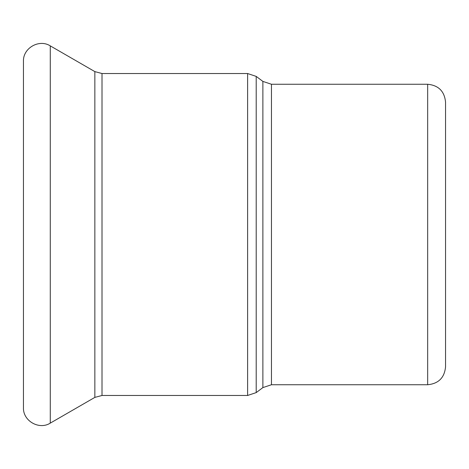 <?xml version="1.0" encoding="UTF-8"?>
<svg xmlns="http://www.w3.org/2000/svg" width="469" height="469" viewBox="0 0 469 469"><rect width="100%" height="100%" fill="white"/><g stroke="black" fill="none" stroke-linecap="round" stroke-linejoin="round"><path stroke-width="0.7" d="M23.45 234.5L23.45 407.631C22.84 420.863 39.126 430.266 50.277 423.12L50.277 45.88C39.126 38.734 22.84 48.137 23.45 61.369L23.45 234.5M445.55 234.5L445.55 366.852C444.489 377.715 438.527 383.677 427.664 384.738L427.664 84.262C438.527 85.323 444.489 91.285 445.55 102.148L445.55 234.5M271.463 84.262L262.88 81.401L262.88 387.599L271.463 384.738L271.463 84.262L427.664 84.262M262.88 387.599L256.203 392.606L256.203 76.394L262.88 81.401M247.614 395.473L102.008 395.473L102.008 73.527L247.614 73.527L247.614 395.473L256.203 392.606M102.008 73.527L94.849 71.61L94.849 397.39L50.277 423.12M271.463 384.738L427.664 384.738M247.614 73.527L256.203 76.394M94.849 71.61L50.277 45.88M102.008 395.473L94.849 397.39"/></g></svg>
